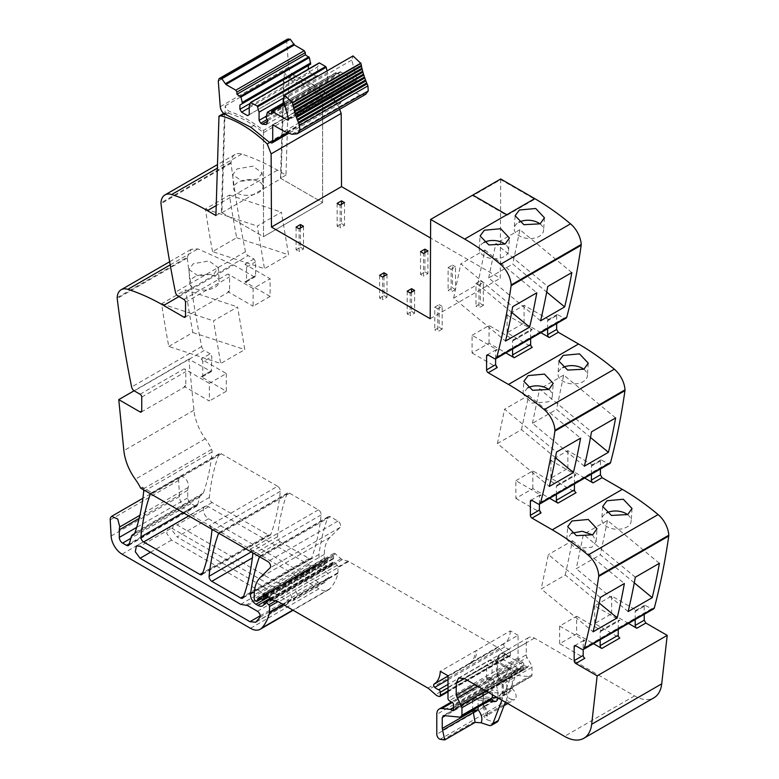 <?xml version="1.0" encoding="UTF-8"?>
<svg xmlns="http://www.w3.org/2000/svg" width="779" height="779" viewBox="0 0 779 779"><rect width="100%" height="100%" fill="white"/><g stroke="black" fill="none" stroke-linecap="round" stroke-linejoin="round"><path stroke-width="0.58" stroke-dasharray="3.9 2.92" d="M339.595 109.362L337.317 103.549A113.792 65.699 -120 0 0 291.21 75.436A113.792 65.699 -120 0 0 291.034 75.388A3.135 1.811 -120 0 0 290.061 75.485A3.135 1.811 -120 0 0 289.584 76.03L284.111 79.185A3.135 1.811 -120 0 1 284.121 79.156A3.135 1.811 -120 0 1 284.588 78.64A3.135 1.811 -120 0 1 285.562 78.543A110.861 64.005 -120 0 0 285.562 78.543A113.792 65.699 -120 0 1 285.737 78.591A113.792 65.699 -120 0 1 295.037 81.746A113.792 65.699 -120 0 1 309.779 89.361A113.792 65.699 -120 0 1 320.734 97.044A113.792 65.699 -120 0 1 322.613 98.544L263.497 132.673C251.062 122.634 238.715 115.964 226.455 112.682A3.135 1.811 -120 0 0 225.472 112.77A3.135 1.811 -120 0 0 225.004 113.286A3.135 1.811 -120 0 0 224.995 113.315L219.522 116.48M500.702 178.975L500.702 179.608L534.745 199.258L506.827 215.374L472.795 195.724L500.702 179.608L534.745 199.258L506.827 215.374L472.795 195.724L500.702 179.608L500.254 278.259L430.563 238.023M534.745 198.626L534.745 199.258L534.745 198.626M547.608 328.816L547.608 320.773L556.644 315.553L557.121 314.492L564.123 317.978A3.866 2.23 -120 0 0 566.051 318.163M556.644 315.553L556.644 323.597M591.397 474.187L591.397 466.134L600.434 460.925L600.911 459.863L607.902 463.349A3.866 2.23 -120 0 0 609.84 463.534M600.434 460.925L600.434 468.968M635.187 619.548L635.187 611.505L644.223 606.296L644.7 605.234L651.692 608.711A3.866 2.23 -120 0 0 653.63 608.905M644.223 606.296L644.223 614.339M526.263 642.86L497.528 659.453L497.528 671.401A3.866 2.23 0 0 0 496.398 672.978A3.866 2.23 0 0 0 497.528 674.556L498.346 674.127A3.866 2.23 60 0 1 497.528 671.401L526.263 654.808L526.263 642.86A11.607 6.699 -120 0 1 528.668 637.543A11.607 6.699 -120 0 1 534.472 638.118L634.554 695.9A38.707 22.348 -120 0 0 653.902 697.818M526.263 654.808A3.866 2.23 -120 0 0 527.081 657.534L531.19 664.565L501.637 681.596A7.741 4.47 60 0 1 503.273 687.049L503.273 694.547A7.741 4.47 60 0 1 499.894 698.442L483.574 696.816L483.574 706.534L484.304 706.212A1.548 0.896 60 0 1 483.574 704.596L512.309 688.003L512.309 677.068A3.866 2.23 -120 0 1 513.108 675.296A3.866 2.23 -120 0 1 513.994 675.12L530.324 676.747A3.866 2.23 -120 0 0 531.21 676.571A3.866 2.23 -120 0 0 532.008 674.799L532.008 667.291A3.866 2.23 -120 0 0 531.19 664.565M512.309 688.003A1.548 0.896 -120 0 0 513.04 689.619A6.583 3.798 -120 0 1 514.773 699.484A6.583 3.798 -120 0 1 512.455 699.6L510.138 698.831L440.077 739.281M447.993 675.753L518.054 635.304L518.054 657.924A1.938 1.12 -120 0 0 519.379 660.261L522.485 662.179A1.938 1.12 -120 0 1 523.712 665.042A3.866 2.23 -120 0 0 523.527 666.064L523.527 667.389A3.866 2.23 -120 0 0 523.712 668.625A1.938 1.12 -120 0 1 523.4 670.135A1.938 1.12 -120 0 1 522.436 670.037L520.791 669.083A1.938 1.12 -120 0 0 520.265 668.908L511.9 668.08A11.607 6.699 -120 0 0 509.242 668.596A11.607 6.699 -120 0 0 506.837 673.913L506.837 693.836A3.866 2.23 -120 0 0 510.138 698.831M518.054 635.304L510.362 630.863L440.301 671.313M209.347 383.346L184.165 368.808A2.327 1.344 60 0 1 185.811 371.651L185.811 385.556A2.327 1.344 60 0 1 185.324 386.618A2.327 1.344 60 0 1 184.165 386.501L209.347 401.039L209.347 383.346L226.309 373.55L201.128 359.012L210.164 353.793L211.81 356.646L211.323 371.612L188.82 359.168L193.932 410.212A38.707 22.348 -120 0 0 194.594 414.652A38.707 22.348 -120 0 0 202.988 435.295A38.707 22.348 -120 0 0 205.335 438.791A38.707 22.348 -120 0 1 211.586 449.434A3.866 2.23 -120 0 1 212.102 451.956A270.926 156.423 -120 0 1 203.436 492.951A8.131 4.693 -120 0 1 202.053 494.753A8.131 4.693 -120 0 1 201.557 494.977A7.741 4.47 -120 0 0 201.089 495.181A7.741 4.47 -120 0 0 199.667 497.197L197.574 505.035A3.866 2.23 -120 0 1 196.863 506.048A3.866 2.23 -120 0 1 194.925 505.853L191.011 503.594A4.645 2.678 -120 0 1 187.72 497.898L187.72 490.332A11.607 6.699 -120 0 1 188.197 487.44A6.962 4.022 -120 0 0 186.347 479.786A6.962 4.022 -120 0 0 180.066 476.816A6.962 4.022 -120 0 0 178.907 478.267A6.962 4.022 -120 0 0 178.634 480.39L179.54 496.544A15.483 8.939 -120 0 0 190.456 514.656L318.923 588.817A19.348 11.169 -120 0 0 328.602 589.781A19.348 11.169 -120 0 0 330.15 588.534A73.538 42.456 -120 0 0 337.891 573.412A3.866 2.23 -120 0 0 337.969 572.692L337.969 566.956A1.548 0.896 -120 0 0 337.19 565.291L334.259 562.594A1.938 1.12 -120 0 0 332.896 562.214A1.938 1.12 -120 0 0 332.497 563.1L332.497 564.239A1.938 1.12 -120 0 1 332.38 564.814A9.29 5.365 -120 0 1 331.017 566.333A9.29 5.365 -120 0 1 326.372 565.875L324.424 564.756A7.741 4.47 -120 0 1 319.001 554.434A270.926 156.423 -120 0 1 327.823 517.392A3.866 2.23 -120 0 1 328.475 516.574A3.866 2.23 -120 0 1 330.403 516.759L337.92 521.093A3.866 2.23 -120 0 1 340.365 524.248A3.866 2.23 -120 0 1 340.121 527.402L330.189 537.169A42.572 24.577 -120 0 0 324.288 554.434L324.288 558.358A1.548 0.896 -120 0 0 325.379 560.257L326.226 560.734A1.938 1.12 -120 0 0 327.19 560.831A1.938 1.12 -120 0 0 327.54 560.325L328.163 557.998A1.938 1.12 -120 0 1 328.524 557.491A1.938 1.12 -120 0 1 329.371 557.53L332.341 558.942A1.938 1.12 -120 0 0 333.188 558.981A1.938 1.12 -120 0 0 333.597 558.095L333.597 556.391A3.866 2.23 -120 0 0 333.422 555.184A2.318 1.344 -120 0 1 333.802 553.402A2.318 1.344 -120 0 1 335.389 553.83L340.968 558.777A3.866 2.23 -120 0 0 342.361 559.585L348.038 561.172A3.866 2.23 -120 0 1 348.719 561.464L497.976 647.631A7.741 4.47 -120 0 1 499.388 648.664L505.552 654.136A7.741 4.47 -120 0 0 508.385 655.772L509.378 656.035A1.938 1.12 -120 0 0 509.992 655.986A1.938 1.12 -120 0 0 510.391 655.1L510.391 651.799A1.938 1.12 -120 0 0 508.755 649.306A12.386 7.147 -120 0 1 504.821 646.911A2.133 1.227 -120 0 1 504.13 643.61A30.965 17.878 -120 0 0 510.362 630.863M210.164 353.793L204.332 350.433L134.27 390.883M117.181 297.666L187.242 257.216A4.645 2.678 -120 0 0 187.272 258.024A928.899 536.303 -120 0 0 201.683 346.548A3.866 2.23 -120 0 0 204.332 350.433M187.242 257.216L191.225 249.28L197.924 248.891L233.7 264.996L253.954 276.691L255.113 276.798L255.59 275.737L255.59 261.832L253.954 258.988L248.121 255.619L178.06 296.069M289.584 76.03L289.038 75.69L285.981 175.09L277.49 170.192A232.23 134.076 -120 0 0 241.714 154.086A19.348 11.169 -120 0 0 235.015 154.476A19.348 11.169 -120 0 0 231.032 162.402A4.645 2.678 -120 0 0 231.061 163.22A928.899 536.303 -120 0 0 245.473 251.744A3.866 2.23 -120 0 0 248.121 255.619M280.226 541.824L309.097 558.494A3.866 2.23 -120 0 0 311.035 558.689A3.866 2.23 -120 0 0 311.688 557.871A270.926 156.423 -120 0 0 321.123 514.909A3.866 2.23 -120 0 0 318.407 509.826L289.584 493.195A3.866 2.23 -120 0 0 287.646 493A3.866 2.23 -120 0 0 287.003 493.818A270.926 156.423 -120 0 0 277.509 536.75A3.866 2.23 -120 0 0 280.226 541.824L252.318 557.939M208.519 518.756L318.387 582.186A11.607 6.699 -120 0 0 324.191 582.76A11.607 6.699 -120 0 0 325.086 582.059A65.173 37.635 -120 0 0 328.319 577.823A3.866 2.23 -120 0 0 325.895 571.796L315.885 566.012A3.866 2.23 -120 0 0 314.19 565.72A11.607 6.699 -120 0 1 309.097 564.814L208.519 506.749A7.352 4.246 -120 0 0 204.848 506.389A7.352 4.246 -120 0 0 203.718 512.28A7.352 4.246 -120 0 0 208.519 518.756L177.047 536.926L286.915 600.356L292.719 600.94L296.848 595.993C297.52 593.802 296.711 591.797 294.423 589.966L284.403 584.192L277.626 582.994L177.047 524.919L173.376 524.559L172.247 530.45L177.047 536.926M277.567 486.262L221.382 453.816A3.866 2.23 -120 0 0 219.454 453.621A3.866 2.23 -120 0 0 218.802 454.449A270.926 156.423 -120 0 0 209.356 497.411A3.866 2.23 -120 0 0 212.083 502.484L268.297 534.939A3.866 2.23 -120 0 0 270.225 535.134A3.866 2.23 -120 0 0 270.878 534.306A270.926 156.423 -120 0 0 280.294 491.335A3.866 2.23 -120 0 0 277.567 486.262L209.152 525.757L221.168 532.7A3.866 2.23 -120 0 0 219.23 532.505A3.866 2.23 -120 0 0 218.656 533.148M289.038 75.69L283.566 78.845L284.111 79.185M285.981 175.09L280.498 178.245L283.566 78.845M280.498 178.245L322.613 202.559L263.497 236.689L263.497 132.673M215.91 215.54L221.392 212.375L263.497 236.689L322.613 202.559L322.613 96.343A116.646 67.345 -120 0 0 314.638 90.422A116.899 67.491 -120 0 0 289.35 77.666L294.004 74.979C290.966 73.547 289.194 70.947 288.678 67.189L286.691 41.579L287.548 39.116M262.085 172.841L257.8 179.063L241.996 181.186L232.746 174.72L237.059 168.926L252.815 166.141L262.085 172.841L262.971 186.532A14.704 7.819 176.3 0 1 258.657 192.54A14.704 7.819 176.3 0 1 242.892 195.003A14.704 7.819 176.3 0 1 233.612 188.411A14.704 7.819 176.3 0 1 237.926 182.403A14.704 7.819 176.3 0 1 253.691 179.949A14.704 7.819 176.3 0 1 262.971 186.532M212.57 251.617A928.899 536.303 -120 0 1 205.393 208.976L229.484 195.071A928.899 536.303 -120 0 0 236.65 237.712L212.57 251.617L264.471 268.697L257.304 226.046L281.385 212.141L288.561 254.791L264.471 268.697M270.099 296.439L244.918 281.901A2.327 1.344 60 0 0 246.086 282.017A2.327 1.344 60 0 0 246.563 280.956L246.563 267.051A2.327 1.344 60 0 0 244.918 264.208L270.099 278.746L270.099 296.439L253.136 306.235L253.136 288.542L270.099 278.746M253.136 288.542L227.955 274.004A2.327 1.344 60 0 1 229.591 276.847L229.591 290.752A2.327 1.344 60 0 1 229.114 291.813A2.327 1.344 60 0 1 227.955 291.697L253.136 306.235M188.956 269.534L198.217 276L214.011 273.867L218.305 267.655L209.015 260.946L193.27 263.73L188.956 269.534L189.823 283.225A14.704 7.819 176.3 0 1 194.137 277.217A14.704 7.819 176.3 0 1 209.902 274.753A14.704 7.819 176.3 0 1 219.181 281.336A14.704 7.819 176.3 0 1 214.877 287.344A14.704 7.819 176.3 0 1 199.103 289.807A14.704 7.819 176.3 0 1 189.823 283.225M168.78 346.431L192.861 332.526A928.899 536.303 -120 0 1 185.694 289.876L161.604 303.781A928.899 536.303 -120 0 0 168.78 346.431L220.691 363.501L213.514 320.851L237.595 306.945L244.772 349.596L220.691 363.501M201.128 359.012A2.327 1.344 60 0 1 202.774 361.855L211.81 356.646M226.309 373.55L226.309 391.243L201.128 376.705A2.327 1.344 60 0 0 202.297 376.822A2.327 1.344 60 0 0 202.774 375.76L202.774 361.855M226.309 391.243L209.347 401.039M188.82 359.168L134.085 390.766M143.472 489.738A3.866 2.23 -120 0 0 143.161 488.939A38.707 22.348 -120 0 0 142.294 487.157L140.658 488.112M330.403 516.759L261.987 556.264A3.866 2.23 -120 0 0 260.05 556.07A3.866 2.23 -120 0 0 259.475 556.712M221.382 453.816L152.966 493.321L142.294 487.157M261.987 556.264L249.981 549.331A3.866 2.23 -120 0 1 252.493 552.681M497.06 722.065A7.741 4.47 -120 0 1 494.324 722.201L486.593 719.63L483.72 716.193L512.455 699.6M475.141 722.367L472.765 722.513L442.394 740.05M559.653 643.746L559.653 626.043L576.626 616.247L576.626 633.94L559.653 643.746L584.834 658.274M628.468 623.434L611.651 613.716L594.689 623.521L619.86 638.05M576.626 633.94L593.442 643.658M635.187 611.505A2.327 1.344 60 0 1 635.674 610.444A2.327 1.344 60 0 1 636.832 610.561L645.859 605.341M618.224 629.344L618.224 621.301A2.327 1.344 60 0 1 618.701 620.24A2.327 1.344 60 0 1 619.86 620.357L594.689 605.819L611.651 596.023L636.832 610.561M559.653 626.043L584.834 640.581A2.327 1.344 60 0 0 583.675 640.465A2.327 1.344 60 0 0 583.189 641.526L583.189 649.501M576.626 616.247L601.797 630.786L619.86 620.357M584.678 478.063L567.862 468.354L550.899 478.15L576.071 492.688M539.399 504.13L539.399 496.165A2.327 1.344 60 0 1 539.886 495.093A2.327 1.344 60 0 1 541.045 495.21L515.864 480.672L515.864 498.375L532.836 488.579L549.653 498.287M515.864 498.375L541.045 512.913M591.397 466.134A2.327 1.344 60 0 1 591.884 465.073A2.327 1.344 60 0 1 593.043 465.19L602.07 459.98M515.864 480.672L532.836 470.876L558.007 485.414L572.244 477.196L576.071 474.986L550.899 460.447L567.862 450.651L593.043 465.19M540.899 332.691L524.072 322.983L507.11 332.779L532.281 347.317M495.61 358.759L495.61 350.793A2.327 1.344 60 0 1 496.096 349.732A2.327 1.344 60 0 1 497.255 349.839L472.074 335.311L472.074 353.004L489.046 343.208L505.863 352.916M472.074 353.004L497.255 367.542M547.608 320.773A2.327 1.344 60 0 1 548.095 319.711A2.327 1.344 60 0 1 549.253 319.818L558.28 314.609M472.074 335.311L489.046 325.515L514.218 340.043L528.454 331.835L532.281 329.614L507.11 315.086L524.072 305.29L549.253 319.818M506.827 214.751L506.827 215.374L506.827 214.751M430.193 318.708L500.254 278.259M472.795 195.091L472.785 195.724L472.795 195.091M152.966 493.321A3.866 2.23 -120 0 0 151.029 493.126A3.866 2.23 -120 0 0 150.454 493.769M211.664 529.107A3.866 2.23 -120 0 0 209.152 525.757M223.709 113.403L224.995 113.315M221.392 212.375L224.449 112.974M236.65 237.712L288.561 254.791M229.484 195.071L281.385 212.141M205.393 208.976L257.304 226.046M161.604 303.781L213.514 320.851M192.861 332.526L244.772 349.596M185.694 289.876L237.595 306.945M501.637 681.596L497.528 674.556L497.528 662.608A7.741 4.47 60 0 1 503 659.453L519.048 668.713A11.607 6.699 60 0 0 517.451 670.875L511.978 674.03L501.89 700.204M511.978 674.03L513.575 671.878L515.357 671.595L516.964 673.825L527.909 667.506L519.389 668.499L513.867 671.683M474.762 684.546L486.583 677.72L492.055 677.701L496.165 684.751L497.8 690.204L497.8 697.848M517.451 670.875L505.376 702.22M512.309 677.068L483.574 693.661L483.574 704.596L482.435 705.793L484.304 706.212L513.04 689.619M600.161 639.773L600.161 631.73L600.638 630.669L601.797 630.786M594.689 605.819L594.689 623.521M611.651 613.716L611.651 596.023M634.281 582.838L600.327 554.804L576.236 568.709L583.413 534.355L635.313 577.21M628.147 611.564L576.236 568.709M659.404 563.305L607.493 520.45L583.413 534.355M607.493 520.45L600.327 554.804M599.246 603.063L565.291 575.029L541.21 588.934L593.121 631.798M600.288 597.435L548.377 554.58L541.21 588.934M565.291 575.029L572.468 540.675L548.377 554.58M572.468 540.675L624.369 583.529M627.592 514.637A14.704 9.114 -176 0 1 631.165 521.151A14.704 9.114 -176 0 1 626.861 527.042A14.704 9.114 -176 0 1 610.57 528.24A14.704 9.114 -176 0 1 601.816 519.126A14.704 9.114 -176 0 1 606.12 513.234A14.704 9.114 -176 0 1 606.549 513.001M571.513 533.226L566.791 539.35L575.545 548.465L591.836 547.267L596.13 541.376L592.566 534.861M567.862 468.354L567.862 450.651M550.899 460.447L550.899 478.15M574.435 483.983L574.435 475.94A2.327 1.344 60 0 1 574.912 474.869A2.327 1.344 60 0 1 576.071 474.986M558.007 485.414L556.849 485.298L556.372 486.369L556.372 494.412M532.836 488.579L532.836 470.876M615.614 417.933L563.704 375.079L556.537 409.433L590.492 437.467M584.357 466.202L532.447 423.338L556.537 409.433M532.447 423.338L539.623 388.984L591.524 431.839M563.704 375.079L539.623 388.984M555.456 457.692L521.502 429.657L497.421 443.563L549.331 486.427M497.421 443.563L504.588 409.209L556.498 452.063M521.502 429.657L528.678 395.304L504.588 409.209M528.678 395.304L580.579 438.158M583.812 369.265A14.704 9.114 -176 0 1 587.376 375.79A14.704 9.114 -176 0 1 583.072 381.681A14.704 9.114 -176 0 1 566.781 382.878A14.704 9.114 -176 0 1 558.027 373.754A14.704 9.114 -176 0 1 562.331 367.863A14.704 9.114 -176 0 1 562.759 367.63M527.724 387.854A14.704 9.114 4 0 0 527.305 388.088L523.001 393.979L531.755 403.094L548.046 401.906A14.704 9.114 4 0 0 552.35 396.005A14.704 9.114 4 0 0 548.776 389.49M524.072 322.983L524.072 305.29M507.11 315.086L507.11 332.779M530.645 338.612L530.645 330.569A2.327 1.344 60 0 1 531.122 329.507A2.327 1.344 60 0 1 532.281 329.614M514.218 340.043L513.059 339.936L512.582 340.998L512.582 349.041M489.046 343.208L489.046 325.515M571.825 272.572L519.914 229.708L512.748 264.062L546.702 292.106M540.568 320.831L488.657 277.967L512.748 264.062M488.657 277.967L495.834 243.613L547.734 286.477M519.914 229.708L495.834 243.613M511.667 312.33L477.712 284.286L453.631 298.191L505.542 341.056M453.631 298.191L460.798 263.838L512.709 306.702M477.712 284.286L484.889 249.932L460.798 263.838M484.889 249.932L536.789 292.797M540.022 223.894A14.704 9.114 -176 0 1 543.586 230.418A14.704 9.114 -176 0 1 539.282 236.31A14.704 9.114 -176 0 1 522.991 237.507A14.704 9.114 -176 0 1 514.237 228.383A14.704 9.114 -176 0 1 518.541 222.492A14.704 9.114 -176 0 1 518.97 222.258M483.934 242.483A14.704 9.114 4 0 0 483.516 242.717A14.704 9.114 4 0 0 479.212 248.608A14.704 9.114 4 0 0 487.966 257.732A14.704 9.114 4 0 0 504.256 256.534A14.704 9.114 4 0 0 508.56 250.643A14.704 9.114 4 0 0 504.987 244.119M483.369 305.329L478.988 307.851L478.988 285.104L483.369 282.573L483.369 305.329L480.361 303.586L475.979 306.118L478.988 307.851M478.988 285.104L475.979 283.361L475.979 306.118M475.979 283.361L480.361 280.839L480.361 303.586M483.369 282.573L480.361 280.839M455.511 289.554L451.129 292.086L451.129 269.33L455.511 266.808L455.511 289.554L452.502 287.821L448.12 290.353L451.129 292.086M451.129 269.33L448.12 267.596L448.12 290.353M448.12 267.596L452.502 265.064L452.502 287.821M455.511 266.808L452.502 265.064M427.924 250.877L427.924 273.633L423.542 276.156L423.542 253.409M420.533 251.666L420.533 274.422L423.542 276.156M420.533 274.422L424.915 271.89L424.915 252.62M427.924 273.633L424.915 271.89M344.532 202.579L344.532 225.326L340.15 227.857L340.15 205.101M337.141 203.368L337.141 226.114L340.15 227.857M337.141 226.114L341.523 223.592L341.523 204.312M344.532 225.326L341.523 223.592M442.18 329.108L437.798 331.64L437.798 308.883L442.18 306.351L442.18 329.108L439.171 327.365L434.789 329.897L437.798 331.64M437.798 308.883L434.789 307.14L434.789 329.897M434.789 307.14L439.171 304.618L439.171 327.365M442.18 306.351L439.171 304.618M414.594 290.431L414.594 313.177L410.212 315.709L410.212 292.953M407.203 291.219L407.203 313.966L410.212 315.709M407.203 313.966L411.585 311.444L411.585 292.164M414.594 313.177L411.585 311.444M387.007 274.5L387.007 297.257L382.625 299.779L382.625 277.032M379.616 275.289L379.616 298.045L382.625 299.779M379.616 298.045L383.998 295.514L383.998 276.233M387.007 297.257L383.998 295.514M303.479 226.28L303.479 249.027L299.097 251.559L299.097 228.802M296.088 227.069L296.088 249.816L299.097 251.559M296.088 249.816L300.47 247.294L300.47 228.013M303.479 249.027L300.47 247.294M171.575 528.084L272.153 586.149L278.931 587.347L288.951 593.131C291.239 594.952 292.047 596.967 291.375 599.158L287.247 604.095L281.443 603.521L171.575 540.09L166.774 533.615L167.904 527.724L171.575 528.084L140.103 546.254M534.472 638.118L505.737 654.711A11.607 6.699 -120 0 0 499.933 654.136A11.607 6.699 -120 0 0 497.528 659.453A3.866 2.23 0 0 0 496.398 661.03A3.866 2.23 0 0 0 497.528 662.608L496.729 660.835L494.792 661.03L464.411 678.567L486.583 665.772L486.632 678.314L492.055 677.701L492.055 665.772C492.377 662.111 494.207 661.059 497.528 662.608L513.575 671.878L519.048 668.713M486.632 678.314L487.079 679.814L492.055 677.72L487.401 680.447L491.51 687.477L492.328 690.204L497.8 690.204M478.092 707.235L478.092 699.98A3.866 2.921 95.7 0 0 475.745 697.711A3.866 2.921 95.7 0 0 474.314 698.033L443.047 715.745M488.822 701.042L478.092 699.98A3.866 2.23 0 0 0 472.619 699.98L445.364 715.716M322.613 98.544L322.613 202.559L281.053 178.566L284.354 71.756A6.203 3.583 -120 0 0 289.35 77.666M226.455 112.682L224.352 113.88M337.317 103.539L269.651 142.606M263.497 130.463L263.497 236.689L221.937 212.696L225.238 105.886A6.203 3.583 -120 0 0 230.233 111.796A116.899 67.491 -120 0 1 255.522 124.552A116.646 67.345 -120 0 1 263.497 130.463L322.613 96.343M221.937 212.696L281.053 178.566M225.238 105.886L284.354 71.756M272.728 124.776L341.144 85.271L341.144 101.757L340.345 103.519L337.55 102.682L319.283 87.745L294.004 74.979M365.614 94.337L360.239 94.746L352.644 91.912L341.144 85.271M340.141 71.785L284.199 104.084L340.18 71.765L355.945 80.539L356.909 79.234L351.757 60.1L353.023 55.913M288.619 119.411L356.714 80.617L288.298 120.122M271.394 114.211L339.81 74.706L340.18 71.765L271.394 112.001M283.955 102.896L336.294 72.681L339.81 74.706M266.058 116.188L334.473 76.683L336.294 72.681L267.353 112.312M266.058 117.444L334.473 77.949L334.473 76.683M267.84 120.531L336.255 81.026L334.473 77.949M267.216 119.46L329.137 83.713L330.783 84.658L334.649 85.047L336.255 81.026M266.058 116.344L327.501 80.87L329.137 83.713M283.244 98.203L327.501 72.651L327.501 80.87M327.073 70.899L327.501 72.651M250.526 102.594L318.942 63.099L317.647 66.965L249.222 106.47M249.222 114.679L317.647 75.183L317.647 66.965M247.586 115.633L317.647 75.183M249.222 107.736L309.984 72.651L316.001 76.128M250.283 103.334L308.338 69.808L309.984 72.651M308.338 69.136L308.338 69.808M310.665 64.199L308.338 65.543M291.034 75.388L285.562 78.543M277.49 170.192L216.221 205.559M241.714 154.086L217.37 168.137M231.032 162.402L160.971 202.852M231.061 163.22L161 203.67M245.473 251.744L175.411 292.193M244.918 264.208L253.954 258.988M183.893 299.438L227.955 274.004M246.563 267.051L255.59 261.832M246.563 280.956L255.59 275.737M244.918 281.901L253.954 276.691M229.591 290.752L227.955 291.697M178.966 296.595L233.7 264.996M170.212 264.889L197.924 248.891M187.272 258.024L117.21 298.474M201.683 346.548L131.622 386.997M140.103 394.252L184.165 368.808M202.774 375.76L211.81 370.551M201.128 376.705L210.164 371.495M185.811 385.556L184.165 386.501M193.932 410.212L123.871 450.671M205.335 438.791L135.273 479.241M211.586 449.434L143.161 488.939M212.102 451.956L143.687 491.461M203.436 492.951L135.02 532.456M201.557 494.977L134.066 533.936M199.667 497.197L131.252 536.702M197.574 505.035L129.148 544.54M194.925 505.853L129.372 543.703M191.011 503.594L130.814 538.347M187.72 497.898L136.676 527.373M187.72 490.332L139.149 518.376M188.197 487.44L139.869 515.338M178.634 480.39L110.219 519.895M179.54 496.544L111.115 536.04M190.456 514.656L122.04 554.151M318.923 588.817L250.497 628.322M330.15 588.534L292.816 610.084M337.891 573.412L283.595 604.767M337.969 572.692L283.001 604.426M337.969 566.956L348.038 561.172M337.19 565.291L275.474 600.921M334.259 562.594L270.868 599.197M332.497 563.1L264.081 602.595M332.497 564.239L264.081 603.744M332.38 564.814L263.964 604.309M326.372 565.875L270.001 598.418M324.424 564.756L268.463 597.065M319.001 554.434L254.353 591.758M327.823 517.392L259.602 556.781M289.584 493.195L221.168 532.7M318.407 509.826L249.981 549.331M337.92 521.093L267.859 561.552M340.121 527.402L270.06 567.862M330.189 537.169L260.128 577.619M324.288 554.434L254.227 594.883M324.288 558.358L254.227 598.808M325.379 560.257L255.317 600.706M326.226 560.734L256.155 601.184M327.54 560.325L260.965 598.769M328.163 557.998L259.076 597.892M329.371 557.53L259.31 597.98M332.341 558.942L262.28 599.392M333.597 558.095L267.528 596.237M333.597 556.391L266.36 595.205M333.422 555.184L265.473 594.416M335.389 553.83L265.327 594.28M340.968 558.777L270.907 599.226M342.361 559.585L272.299 600.044M348.719 561.464L278.658 601.914M427.914 688.081L497.976 647.631M499.388 648.664L429.326 689.113M505.552 654.136L435.49 694.586M508.385 655.772L438.324 696.222M509.378 656.035L439.317 696.484M510.391 655.1L447.993 691.119M510.391 651.799L447.993 687.828M508.755 649.306L447.993 684.39M504.821 646.911L447.993 679.716M504.13 643.61L470.74 662.88A2.133 1.227 -120 0 0 470.73 662.89L447.993 676.016M470.74 662.88A30.965 17.878 -120 0 0 476.972 650.144M518.054 657.924L447.993 698.374M519.379 660.261L449.308 700.711M522.485 662.179L452.414 702.639M523.712 665.042L453.651 705.492M523.527 666.064L453.466 706.524M523.527 667.389L453.466 707.838M523.712 668.625L453.651 709.075M522.436 670.037L453.738 709.698M520.791 669.083L453.466 707.955M520.265 668.908L453.466 707.468M511.9 668.08L452.239 702.522M506.837 673.913L436.776 714.362M506.837 693.836L436.776 734.285M494.324 722.201L488.852 725.366M484.304 706.212A6.583 3.798 60 0 1 487.391 713.408A6.583 3.798 60 0 1 486.038 716.076A6.583 3.798 60 0 1 483.72 716.193M504.042 705.686L485.969 716.125L486.262 714.966L482.435 705.793L482.435 695.238A3.866 2.23 0 0 1 483.574 693.661A3.866 2.23 60 0 1 483.574 693.456A3.866 2.23 60 0 1 484.372 691.888A3.866 2.23 60 0 1 485.259 691.713L513.994 675.12M513.108 675.296L484.372 691.888A3.866 3.866 0 0 0 482.435 695.238A3.866 2.23 0 0 0 483.574 696.816A3.866 2.921 95.7 0 1 485.259 691.713L501.588 693.329L530.324 676.747M532.008 667.291L503.273 683.884L503.273 691.392A3.866 2.23 -0 0 0 502.143 692.969L502.066 693.553L502.474 693.164A3.866 2.23 60 0 0 503.273 691.392L532.008 674.799M531.21 676.571L502.474 693.164A3.866 2.23 60 0 1 501.588 693.329A3.866 2.921 95.7 0 0 499.894 698.442M503.273 694.547A3.866 2.23 -0 0 1 502.143 692.969L502.143 685.471A3.866 2.23 0 0 1 503.273 683.884A3.866 2.23 -120 0 0 502.455 681.158L498.346 674.127L527.081 657.534M503 659.453A3.866 2.23 -60 0 1 505.737 654.711L527.909 667.506M634.554 695.9L564.493 736.35M458.607 677.993L488.988 660.456L494.792 661.03L516.964 673.825M651.692 608.711L581.631 649.16M583.189 641.526L584.834 640.581M539.399 496.165L541.045 495.21M607.902 463.349L537.841 503.799M495.61 350.793L497.255 349.839M564.123 317.978L494.052 358.428M430.641 219.483L465.676 199.2M287.003 493.818L218.772 533.216M277.509 536.75L251.208 551.931M321.123 514.909L252.708 554.405M311.688 557.871L243.262 597.366M309.097 558.494L243.652 596.286M309.097 564.814L277.626 582.994M208.519 506.749L177.047 524.919M314.19 565.72L282.709 583.89M315.885 566.012L284.403 584.192M325.895 571.796L294.423 589.966M328.319 577.823L296.848 595.993M325.086 582.059L293.615 600.229M318.387 582.186L286.915 600.356M270.878 534.306L202.462 573.811M280.294 491.335L211.869 530.83M268.297 534.939L202.852 572.721M212.083 502.484L188.82 515.912M209.356 497.411L183.065 512.592M218.802 454.449L150.581 493.837M185.529 302.281L229.591 276.847M141.739 397.095L185.811 371.651M469.094 663.835A30.965 17.878 -120 0 0 475.326 651.088M475.093 722.396L472.765 722.513M483.574 706.534A10.448 6.037 60 0 1 487.381 716.768A10.448 6.037 60 0 1 486.593 719.63M528.668 637.543L499.933 654.136L496.398 661.03L496.398 672.978A3.866 3.866 0 0 0 496.924 674.926L501.033 681.966L502.143 685.471A3.866 2.23 0 0 0 503.273 687.049M515.357 671.595L496.729 660.835C495.191 659.424 492.61 659.297 488.988 660.456L486.583 665.772L492.055 665.772M600.161 631.73L618.224 621.301M556.372 486.369L574.435 475.94M512.582 340.998L530.645 330.569M472.619 710.39L472.619 699.98L474.314 698.033L492.065 699.328L475.745 697.711A3.866 3.866 0 0 0 473.428 698.208M443.933 715.58L474.314 698.033M460.262 717.196L491.52 699.484M488.452 692.443L492.328 690.204L492.328 694.683M485.677 690.846L496.165 684.751M477.527 686.143L487.401 680.447L487.079 679.814M240.682 604.319L272.153 586.149M245.765 605.215L277.236 587.045M247.459 605.517L278.931 587.347M257.479 611.301L288.951 593.131M259.904 617.328L291.375 599.158M256.671 621.554L288.142 603.384M260.205 615.78L281.443 603.521M150.503 552.253L171.575 540.09M496.895 697.322L497.8 697.711M250.867 127.24L255.522 124.552M225.579 114.484L230.233 111.796M220.262 106.684L288.678 67.189M314.638 90.422L319.283 87.745M218.276 81.084L286.691 41.579M287.198 132.897L341.144 101.757M269.135 142.177L337.55 102.682M284.218 131.408L352.644 91.912M291.813 134.251L360.239 94.746M293.196 134.465L361.622 94.97M283.342 99.605L351.757 60.1M288.483 118.739L356.909 79.234M284.306 104.542L340.91 71.863M330.783 84.658L336.255 81.503M290.061 75.485L284.588 78.64M235.015 154.476L217.477 164.593M246.086 282.017L255.113 276.798M169.656 261.734L191.225 249.28M202.297 376.822L211.323 371.612M202.053 494.753L133.628 534.248M201.089 495.181L134.222 533.79M196.863 506.048L128.438 545.543M180.066 476.816L142.898 498.278M328.602 589.781L293.118 610.259M332.896 562.214L270.07 598.486M331.017 566.333L262.591 605.838M328.475 516.574L260.05 556.07M327.19 560.831L261.247 598.905M328.524 557.491L258.462 597.941M333.188 558.981L267.976 596.626M333.802 553.402L263.74 593.851M509.992 655.986L447.993 691.781M523.4 670.135L453.339 710.584M509.242 668.596L451.382 701.996M507.713 703.564L514.773 699.484M635.674 610.444L644.7 605.234M591.884 465.073L600.911 459.863M548.095 319.711L557.121 314.492M287.646 493L219.23 532.505M311.035 558.689L242.61 598.194M324.191 582.76L292.719 600.94M204.848 506.389L173.376 524.559M270.225 535.134L201.81 574.629M219.454 453.621L151.029 493.126M232.736 174.72L233.612 188.411M185.051 317.248L229.114 291.813M218.305 267.655L219.181 281.336M141.262 412.062L185.324 386.618M600.638 630.669L618.701 620.24M574.639 645.684L583.675 640.465M602.693 506.477L601.816 519.126M632.042 508.502L631.165 521.151M566.791 539.35L567.667 526.701M596.13 541.376L597.006 528.727M530.85 500.313L539.886 495.093M556.849 485.298L574.912 474.869M588.252 363.131L587.376 375.79M558.903 361.105L558.027 373.754M523.001 393.979L523.878 381.33M552.35 396.005L553.217 383.356M487.06 354.942L496.096 349.732M513.059 339.936L531.122 329.507M544.463 217.769L543.586 230.418M515.114 215.734L514.237 228.383M479.212 248.608L480.088 235.959M508.56 250.643L509.427 237.994M225.472 112.77L223.992 113.627M255.775 622.265L287.247 604.095M136.422 545.894L167.904 527.724M340.345 103.519L288.561 133.423M335.905 72.651L283.907 102.672M334.649 85.047L266.233 124.543"/><path stroke-width="1.17" d="M495.989 358.613L566.051 318.163A3.866 2.23 -120 0 0 566.761 317.15A928.899 536.303 -120 0 0 581.173 245.268A4.645 2.678 -120 0 0 581.202 244.489A19.348 11.169 -120 0 0 570.53 223.846A232.23 134.076 -120 0 0 534.745 198.626L506.827 214.751L472.795 195.091L506.827 214.751L464.683 239.075A232.23 134.076 -120 0 1 500.469 264.295A19.348 11.169 -120 0 1 511.141 284.939A4.645 2.678 -120 0 1 511.112 285.718A928.899 536.303 -120 0 1 496.7 357.6A3.866 2.23 -120 0 1 495.989 358.613A3.866 2.23 -120 0 1 494.052 358.428L488.219 355.058A2.327 1.344 60 0 0 487.06 354.942A2.327 1.344 60 0 0 486.583 356.003L488.219 355.058M556.644 323.597L556.644 329.459L558.28 332.302L578.534 343.997L508.473 384.446A232.23 134.076 -120 0 1 544.258 409.657A19.348 11.169 -120 0 1 554.93 430.31A4.645 2.678 -120 0 1 554.901 431.079A928.899 536.303 -120 0 1 540.49 502.971A3.866 2.23 -120 0 1 539.779 503.984A3.866 2.23 -120 0 1 537.841 503.799L532.008 500.43A2.327 1.344 60 0 0 530.85 500.313A2.327 1.344 60 0 0 530.372 501.374L532.008 500.43M539.779 503.984L609.84 463.534A3.866 2.23 -120 0 0 610.551 462.522A928.899 536.303 -120 0 0 624.962 390.63A4.645 2.678 -120 0 0 624.992 389.86A19.348 11.169 -120 0 0 614.319 369.207A232.23 134.076 -120 0 0 578.534 343.997M600.434 468.968L600.434 474.83L602.07 477.673L622.324 489.368L552.262 529.817A232.23 134.076 -120 0 1 588.048 555.028A19.348 11.169 -120 0 1 598.72 575.681A4.645 2.678 -120 0 1 598.691 576.45A928.899 536.303 -120 0 1 584.279 648.342A3.866 2.23 -120 0 1 583.568 649.355A3.866 2.23 -120 0 1 581.631 649.16L575.798 645.791A2.327 1.344 60 0 0 574.639 645.684A2.327 1.344 60 0 0 574.162 646.745L575.798 645.791M583.568 649.355L653.63 608.905A3.866 2.23 -120 0 0 654.341 607.893A928.899 536.303 -120 0 0 668.752 536.001A4.645 2.678 -120 0 0 668.781 535.231A19.348 11.169 -120 0 0 658.109 514.578A232.23 134.076 -120 0 0 622.324 489.368M644.223 614.339L644.223 620.201L645.859 623.044L667.214 635.372L661.722 683.835L591.66 724.285L597.152 675.821L575.798 663.494A2.327 1.344 60 0 1 574.162 660.65L574.162 646.745M464.411 678.567L458.607 677.993L456.202 683.31L464.411 678.567L564.493 736.35A38.707 22.348 -120 0 0 583.841 738.268L653.902 697.818A38.707 22.348 -120 0 0 660.981 687.769A38.707 22.348 -120 0 0 661.722 683.835M339.595 109.362L341.192 113.422L341.523 186.619L430.563 238.023M216.221 205.559L207.428 210.642L215.91 215.54L218.977 116.139L223.709 113.403M207.428 210.642A232.23 134.076 -120 0 0 171.653 194.536A19.348 11.169 -120 0 0 164.953 194.925A19.348 11.169 -120 0 0 160.971 202.852A4.645 2.678 -120 0 0 161 203.67A928.899 536.303 -120 0 0 175.411 292.193A3.866 2.23 -120 0 0 178.06 296.069L183.893 299.438A2.327 1.344 60 0 1 185.529 302.281L185.529 316.186A2.327 1.344 60 0 1 185.051 317.248A2.327 1.344 60 0 1 183.893 317.141L185.529 316.186M141.739 411A2.327 1.344 60 0 1 141.262 412.062A2.327 1.344 60 0 1 140.103 411.945L141.739 411L141.739 397.095A2.327 1.344 60 0 0 140.103 394.252L134.27 390.883A3.866 2.23 -120 0 1 131.622 386.997A928.899 536.303 -120 0 1 117.21 298.474A4.645 2.678 -120 0 1 117.181 297.666A19.348 11.169 60 0 1 121.164 289.73A19.348 11.169 60 0 1 127.863 289.34A232.23 134.076 60 0 1 163.639 305.446L183.893 317.141M134.085 390.766L118.759 399.617L123.871 450.671A38.707 22.348 -120 0 0 135.273 479.241A38.707 22.348 -120 0 1 140.658 488.112L267.859 561.552A3.866 2.23 -120 0 1 270.303 564.697A3.866 2.23 -120 0 1 270.06 567.862L260.128 577.619A42.572 24.577 -120 0 0 254.227 594.883L254.227 598.808A1.548 0.896 -120 0 0 255.317 600.706L256.155 601.184A1.938 1.12 -120 0 0 257.128 601.281A1.938 1.12 -120 0 0 257.479 600.775L258.102 598.447A1.938 1.12 -120 0 1 258.462 597.941A1.938 1.12 -120 0 1 259.31 597.98L262.28 599.392A1.938 1.12 -120 0 0 263.127 599.431A1.938 1.12 -120 0 0 263.536 598.545L263.536 596.841A3.866 2.23 -120 0 0 263.36 595.633A2.318 1.344 -120 0 1 263.74 593.851A2.318 1.344 -120 0 1 265.327 594.28L270.907 599.226A3.866 2.23 -120 0 0 272.299 600.044L277.976 601.622L269.553 606.461A1.548 0.896 -120 0 0 268.765 604.796L265.834 602.099A1.938 1.12 -120 0 0 264.48 601.709A1.938 1.12 -120 0 0 264.081 602.595L264.081 603.744A1.938 1.12 -120 0 1 263.964 604.309A9.29 5.365 -120 0 1 262.591 605.838A9.29 5.365 -120 0 1 257.946 605.38L256.009 604.261A7.741 4.47 -120 0 1 250.585 593.929A270.926 156.423 -120 0 1 259.407 556.888A3.866 2.23 -120 0 1 259.475 556.712M140.103 411.945L118.759 399.617M134.066 533.936L133.141 534.472A8.131 4.693 -120 0 0 133.628 534.248A8.131 4.693 -120 0 0 135.02 532.456A270.926 156.423 -120 0 0 143.687 491.461A3.866 2.23 -120 0 0 143.472 489.738M133.141 534.472A7.741 4.47 -120 0 0 132.664 534.686A7.741 4.47 -120 0 0 131.252 536.702L129.148 544.54A3.866 2.23 -120 0 1 128.438 545.543A3.866 2.23 -120 0 1 126.51 545.358L122.585 543.09A4.645 2.678 -120 0 1 119.304 537.403L119.304 529.837A11.607 6.699 -120 0 1 119.771 526.935L117.765 519.067L111.65 516.321L110.491 517.772A6.962 4.022 -120 0 0 110.219 519.895L111.115 536.04A15.483 8.939 -120 0 0 122.04 554.151L250.497 628.322A19.348 11.169 -120 0 0 260.176 629.276A19.348 11.169 -120 0 0 261.734 628.03A73.538 42.456 -120 0 0 269.466 612.917A3.866 2.23 -120 0 0 269.553 612.187L269.553 606.461M447.993 691.781L439.931 696.436A1.938 1.12 -120 0 1 439.317 696.484L438.324 696.222A7.741 4.47 -120 0 1 435.49 694.586L429.326 689.113A7.741 4.47 -120 0 0 427.914 688.081L278.658 601.914A3.866 2.23 -120 0 0 277.976 601.622M439.931 696.436A1.938 1.12 -120 0 0 440.33 695.55L440.33 692.249A1.938 1.12 -120 0 0 438.694 689.756A12.386 7.147 -120 0 1 434.76 687.36A2.133 1.227 -120 0 1 434.069 684.059A30.965 17.878 -120 0 0 440.301 671.313L447.993 675.753L447.993 698.374A1.938 1.12 -120 0 0 449.308 700.711L452.414 702.639A1.938 1.12 -120 0 1 453.651 705.492A3.866 2.23 -120 0 0 453.466 706.524L453.466 707.838A3.866 2.23 -120 0 0 453.651 709.075A1.938 1.12 -120 0 1 453.339 710.584A1.938 1.12 -120 0 1 452.375 710.487L450.729 709.533A1.938 1.12 -120 0 0 450.204 709.357L441.839 708.53A11.607 6.699 -120 0 0 439.171 709.046A11.607 6.699 -120 0 0 436.776 714.362L436.776 734.285A3.866 2.23 -120 0 0 440.077 739.281L444.712 739.943L475.141 722.367M505.376 702.22L498.336 720.497A7.741 4.47 -120 0 1 497.06 722.065L491.588 725.23A7.741 4.47 -120 0 1 488.852 725.366L481.12 722.795L475.171 722.367M583.841 738.268A38.707 22.348 -120 0 0 591.66 724.285M667.214 635.372L597.152 675.821M635.187 619.548L635.187 625.41A2.327 1.344 60 0 0 636.832 628.254L628.468 623.434M593.442 643.658L601.797 648.479A2.327 1.344 -120 0 1 600.161 645.635L600.161 639.773M652.227 597.668L628.147 611.564A928.899 536.303 -120 0 0 635.313 577.21L659.404 563.305A928.899 536.303 -120 0 1 652.227 597.668L634.281 582.838M617.202 617.893L593.121 631.798A928.899 536.303 -120 0 0 600.288 597.435L624.369 583.529A928.899 536.303 -120 0 1 617.202 617.893L599.246 603.063M606.987 500.751L602.693 506.477L611.457 515.445L627.728 514.559L632.032 508.502L623.297 499.242L606.987 500.751M571.952 520.976L567.667 526.701L576.431 535.67L592.692 534.784L597.006 528.727L588.262 519.466L571.952 520.976M591.397 474.187L591.397 480.039A2.327 1.344 60 0 0 593.043 482.892L584.678 478.063M549.653 498.287L558.007 503.117A2.327 1.344 60 0 1 556.372 500.264L574.435 489.845L574.435 483.983M532.008 518.123A2.327 1.344 60 0 1 530.372 515.279L539.399 510.07L541.045 512.913L532.008 518.123L552.262 529.817M608.438 452.297A928.899 536.303 -120 0 0 615.614 417.933L591.524 431.839A928.899 536.303 -120 0 1 584.357 466.202L608.438 452.297L590.492 437.467M573.412 472.522L549.331 486.427A928.899 536.303 -120 0 0 556.498 452.063L580.579 438.158A928.899 536.303 -120 0 1 573.412 472.522L555.456 457.692M563.198 355.38L579.508 353.87L588.242 363.131L583.938 369.197L567.667 370.074L558.903 361.105L563.198 355.38M528.162 375.605L523.878 381.33L532.641 390.298L548.903 389.422L553.217 383.356L544.472 374.095L528.162 375.605M547.608 328.816L547.608 334.678A2.327 1.344 60 0 0 549.253 337.521L540.899 332.691M505.863 352.916L514.218 357.746A2.327 1.344 60 0 1 512.582 354.903L530.645 344.474L530.645 338.612M488.219 372.752A2.327 1.344 60 0 1 486.583 369.908L495.61 364.699L497.255 367.542L488.219 372.752L508.473 384.446M564.658 306.926A928.899 536.303 -120 0 0 571.825 272.572L547.734 286.477A928.899 536.303 -120 0 1 540.568 320.831L564.658 306.926L546.702 292.106M529.623 327.151L505.542 341.056A928.899 536.303 -120 0 0 512.709 306.702L536.789 292.797A928.899 536.303 -120 0 1 529.623 327.151L511.667 312.33M519.408 210.009L535.718 208.499L544.453 217.769L540.149 223.826L523.878 224.703L515.123 215.734L519.408 210.009M484.372 230.233L480.088 235.959L488.852 244.927L505.113 244.051L509.427 237.994L500.683 228.724L484.372 230.233M224.352 113.88L220.973 115.837A113.792 65.699 -120 0 1 267.255 143.998L271.131 153.872L271.462 227.069L430.193 318.708L430.641 219.425L500.702 178.975L534.745 198.626L506.827 214.751M218.656 533.148A3.866 2.23 -120 0 0 218.578 533.323A270.926 156.423 -120 0 0 209.084 576.256A3.866 2.23 -120 0 0 211.81 581.329L240.682 597.999A3.866 2.23 -120 0 0 242.61 598.194A3.866 2.23 -120 0 0 243.262 597.366A270.926 156.423 -120 0 0 252.708 554.405A3.866 2.23 -120 0 0 252.493 552.681M150.454 493.769A3.866 2.23 -120 0 0 150.376 493.954A270.926 156.423 -120 0 0 140.941 536.916A3.866 2.23 -120 0 0 143.657 541.989L199.872 574.444A3.866 2.23 -120 0 0 201.81 574.629A3.866 2.23 -120 0 0 202.462 573.811A270.926 156.423 -120 0 0 211.869 530.83A3.866 2.23 -120 0 0 211.664 529.107M140.103 546.254L240.682 604.319L247.459 605.517L257.479 611.301C259.767 613.131 260.576 615.137 259.904 617.328L255.775 622.265L249.971 621.691L140.103 558.261L135.303 551.785L136.422 545.894L140.103 546.254M444.712 739.943L442.248 728.453L472.619 710.915L473.35 712.532L478.092 709.688C481.743 714.645 482.746 719.017 481.12 722.795M491.588 725.23A7.741 4.47 -120 0 0 492.864 723.652L501.89 700.204M601.797 648.479L619.86 638.05A2.327 1.344 60 0 1 618.224 635.206L618.224 629.344M575.798 663.494L584.834 658.274A2.327 1.344 60 0 1 583.189 655.431L583.189 649.501M606.549 513.001A14.704 9.114 -176 0 1 627.592 514.637M592.566 534.861L582.293 531.288L571.513 533.226M558.007 503.117L576.071 492.688A2.327 1.344 60 0 1 574.435 489.845M556.372 494.412L556.372 500.264M539.399 510.07L539.399 504.13M562.759 367.63A14.704 9.114 -176 0 1 583.812 369.265M548.776 389.49A14.704 9.114 4 0 0 527.724 387.854M514.218 357.746L532.281 347.317A2.327 1.344 60 0 1 530.645 344.474M512.582 349.041L512.582 354.903M495.61 364.699L495.61 358.759M430.641 219.425L464.683 239.075M518.97 222.258A14.704 9.114 -176 0 1 540.022 223.894M504.987 244.119A14.704 9.114 4 0 0 483.934 242.483M424.915 249.144L427.924 250.877L423.542 253.409L420.533 251.666L424.915 249.144L424.915 252.62M341.523 200.836L344.532 202.579L340.15 205.101L337.141 203.368L341.523 200.836L341.523 204.312M411.585 288.688L414.594 290.431L410.212 292.953L407.203 291.219L411.585 288.688L411.585 292.164M383.998 272.757L387.007 274.5L382.625 277.032L379.616 275.289L383.998 272.757L383.998 276.233M300.47 224.537L303.479 226.28L299.097 228.802L296.088 227.069L300.47 224.537L300.47 228.013M220.973 115.837A3.135 1.811 -120 0 0 219.999 115.935A3.135 1.811 -120 0 0 219.522 116.48L218.977 116.139M442.248 728.453L442.248 717.517L445.364 715.716M442.248 717.517L443.933 715.58L443.047 715.745M443.933 715.58L460.262 717.196L461.947 715.249L461.947 707.741L488.452 692.443M497.8 697.711C497.693 700.379 496.564 701.675 494.422 701.597L491.53 699.484L460.262 717.196M456.202 683.31L456.202 695.258L461.947 707.741M530.372 515.279L530.372 501.374M486.583 369.908L486.583 356.003M472.619 710.39L472.619 710.915L478.092 709.688L478.092 707.235M271.131 153.872L341.192 113.422M271.462 227.069L341.523 186.619M269.651 142.606L267.255 143.988M239.922 105.048L239.922 109.313L241.558 112.157L247.586 115.633L249.222 114.679L249.222 106.47L250.526 102.594L257.255 106.051L259.076 112.157L259.076 120.375L260.722 123.218L262.357 124.163L266.233 124.543L267.84 121.008L266.058 117.444L267.353 112.312L271.394 114.211L271.764 111.261L287.519 120.044L288.483 118.739L283.342 99.605L284.608 95.408L292.437 102.614L295.066 113.607L299.506 125.37L299.827 130.463L297.198 133.832L291.813 134.251L284.218 131.408L272.728 124.776L272.728 141.252L271.92 143.024L269.135 142.177L250.867 127.24L225.579 114.484C222.551 113.052 220.778 110.452 220.262 106.684L218.276 81.084L219.123 78.611L221.849 78.747L225.91 84.473L294.326 44.968L304.238 50.693L305.329 52.583L305.329 54.803L309.37 57.568L310.665 64.199L239.922 105.048L308.338 65.543L308.338 69.136M299.506 125.37L367.931 85.865L368.243 90.968L365.614 94.337L297.198 133.832M298.669 123.364L367.084 83.859L367.931 85.865M298.269 122.42L366.685 82.925L367.084 83.859M297.461 120.433L365.887 80.938L366.685 82.925M297.101 119.489L365.517 79.984L365.887 80.938M296.361 117.502L364.786 77.997L365.517 79.984M296.03 116.548L364.445 77.053L364.786 77.997M295.368 114.562L363.783 75.057L364.445 77.053M294.481 111.621L362.897 72.126L363.491 74.112L295.095 113.598L363.491 74.112L363.783 75.057M294.316 110.618L362.634 71.181L362.897 72.126M293.702 108.7L362.128 69.204L362.693 71.152L294.219 110.676M293.634 107.668L361.894 68.26L362.128 69.204M293.04 105.798L361.466 66.303L361.982 68.221L293.479 107.765M293.07 104.746L361.271 65.368L361.466 66.303M292.495 102.935L360.911 63.43L361.388 65.329L292.855 104.873M284.608 95.408L353.023 55.913L360.911 63.43M288.619 119.411L287.519 120.044L288.298 120.122M271.394 112.001L284.199 104.084L271.725 111.28M267.353 112.312L283.955 102.896M260.722 123.218L267.216 119.46M259.076 120.375L266.058 116.344M259.076 112.157L283.244 98.203M257.781 106.781L326.197 67.286L327.073 70.899M257.255 106.051L325.68 66.546L326.197 67.286M250.526 102.594L319.468 62.963L325.68 66.546M318.942 63.099L319.468 62.963L318.942 63.099M241.558 112.157L249.222 107.736M239.922 109.313L250.283 103.334M225.91 84.473L235.813 90.189L236.913 92.088L236.913 94.298L240.945 97.063L242.25 102.439L310.665 62.933M242.25 102.439L242.25 103.704M240.945 97.063L309.37 57.568M240.429 96.333L308.844 56.828M236.913 94.298L305.329 54.803M219.123 78.611L287.548 39.116L290.275 39.252L294.326 44.968M217.37 168.137L171.653 194.536M163.639 305.446L178.966 296.595M127.863 289.34L170.212 264.889M129.372 543.703L126.51 545.358M130.814 538.347L122.585 543.09M136.676 527.373L119.304 537.403M139.149 518.376L119.304 529.837M139.869 515.338L119.771 526.935M292.816 610.084L261.734 628.03M283.595 604.767L269.466 612.917M283.001 604.426L269.553 612.187M275.474 600.921L268.765 604.796M270.868 599.197L265.834 602.099M270.001 598.418L257.946 605.38M268.463 597.065L256.009 604.261M254.353 591.758L250.585 593.929M260.965 598.769L257.479 600.775M259.076 597.892L258.102 598.447M267.528 596.237L263.536 598.545M266.36 595.205L263.536 596.841M265.473 594.416L263.36 595.633M447.993 691.119L440.33 695.55M447.993 687.828L440.33 692.249M447.993 684.39L438.694 689.756M447.993 679.716L434.76 687.36M447.993 676.016L434.069 684.059M453.738 709.698L452.375 710.487M453.466 707.955L450.729 709.533M453.466 707.468L450.204 709.357M452.239 702.522L441.839 708.53M636.832 628.254L645.859 623.044M635.187 625.41L644.223 620.201M654.341 607.893L584.279 648.342M668.752 536.001L598.691 576.45M668.781 535.231L598.72 575.681M658.109 514.578L588.048 555.028M593.043 482.892L602.07 477.673M591.397 480.039L600.434 474.83M610.551 462.522L540.49 502.971M624.962 390.63L554.901 431.079M624.992 389.86L554.93 430.31M614.319 369.207L544.258 409.657M549.253 337.521L558.28 332.302M547.608 334.678L556.644 329.459M566.761 317.15L496.7 357.6M581.173 245.268L511.112 285.718M581.202 244.489L511.141 284.939M570.53 223.846L500.469 264.295M251.208 551.931L209.084 576.256M243.652 596.286L240.682 597.999M252.318 557.939L211.81 581.329M202.852 572.721L199.872 574.444M188.82 515.912L143.657 541.989M183.065 512.592L140.941 536.916M442.978 730.069L473.35 712.532L475.093 722.396M488.822 701.042L494.422 701.597M498.336 720.497L492.864 723.652M600.161 645.635L618.224 635.206M574.162 660.65L583.189 655.431M461.947 715.249L492.328 697.711L490.634 699.649M496.895 697.322L492.328 697.711L492.328 694.683M461.129 705.014L485.677 690.846M457.02 697.984L477.527 686.143M456.202 695.258L474.762 684.546M249.971 621.691L260.205 615.78M140.103 558.261L150.503 552.253M272.728 141.252L287.198 132.897M299.827 130.463L368.243 90.968M292.437 102.614L360.862 63.109M272.484 111.368L284.306 104.542M262.357 124.163L267.84 121.008M236.913 92.088L305.329 52.583M235.813 90.189L304.238 50.693M225.744 83.538L294.17 44.033M221.849 78.747L290.275 39.252M220.301 78.455L288.717 38.95M217.477 164.593L164.953 194.925M121.164 289.73L169.656 261.734M134.222 533.79L132.664 534.686M142.898 498.278L111.65 516.321M293.118 610.259L260.176 629.276M270.07 598.486L264.48 601.709M261.247 598.905L257.128 601.281M267.976 596.626L263.127 599.431M451.382 701.996L439.171 709.046M504.042 705.686L507.713 703.564M223.992 113.627L219.999 115.935M288.561 133.423L271.92 143.024M283.907 102.672L267.489 112.157M319.078 62.933L250.653 102.439"/></g></svg>
